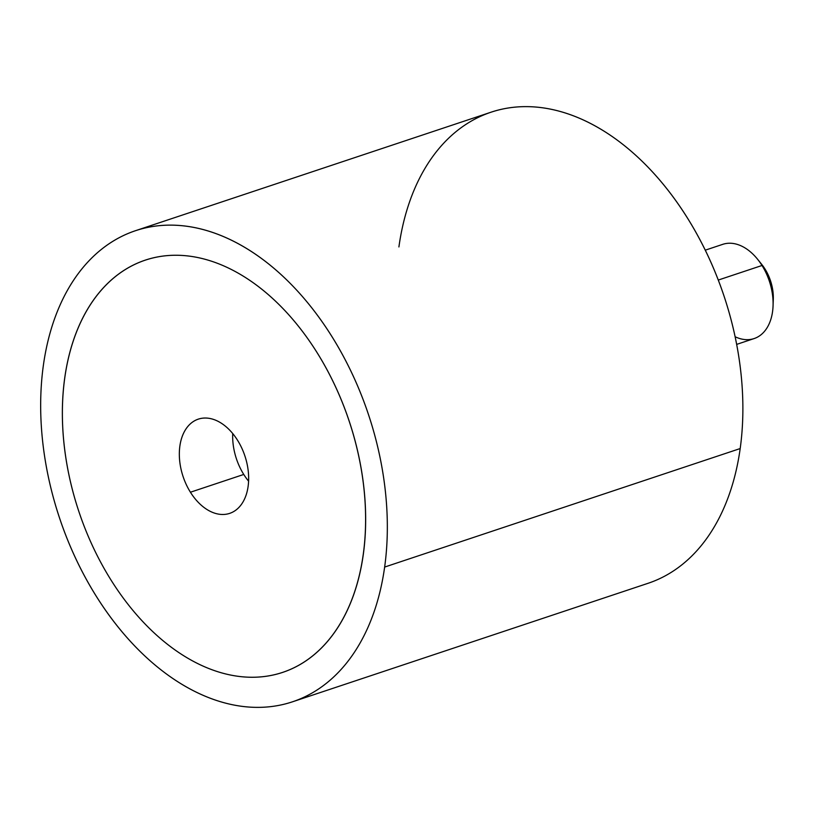 <?xml version="1.0" encoding="UTF-8"?>
<svg xmlns="http://www.w3.org/2000/svg" width="814" height="814" viewBox="0 0 814 814"><rect width="100%" height="100%" fill="white"/><g stroke="black" fill="none" stroke-linecap="round" stroke-linejoin="round"><path stroke-width="1.22" d="M135.49 230.698L491.035 112.2A248.29 162.892 71.6 0 1 672.873 196.632A248.29 162.892 71.6 0 1 740.191 448.555L384.646 567.063A248.29 162.892 -108.4 0 0 317.328 315.13A248.29 162.892 -108.4 0 0 135.49 230.698A248.29 162.892 -108.4 0 0 43.356 365.445A248.29 162.892 -108.4 0 0 110.673 617.368A248.29 162.892 -108.4 0 0 292.511 701.8A248.29 162.892 -108.4 0 0 384.646 567.063L740.191 448.555A248.29 162.892 71.6 0 1 648.056 583.302L292.511 701.8M740.191 448.555A248.29 162.892 -108.4 0 0 599.989 128.714A248.29 162.892 -108.4 0 0 398.911 246.937M43.356 365.445A248.29 162.892 71.6 0 1 244.444 247.222A248.29 162.892 71.6 0 1 384.646 567.063A248.29 162.892 71.6 0 1 183.557 685.286A248.29 162.892 71.6 0 1 43.356 365.445M282.692 672.364A217.257 142.531 -108.4 0 0 363.309 554.456A217.257 142.531 -108.4 0 0 317.094 352.635A217.257 142.531 -108.4 0 0 145.299 260.144A217.257 142.531 71.6 0 1 145.309 260.144A217.257 142.531 71.6 0 1 317.094 352.635A217.257 142.531 71.6 0 1 363.309 554.456A217.257 142.531 71.6 0 1 282.702 672.364A217.257 142.531 71.6 0 1 282.692 672.364A217.257 142.531 -108.4 0 0 317.084 352.645A217.257 142.531 71.6 0 1 325.244 644.027A217.257 142.531 71.6 0 1 110.908 579.873A217.257 142.531 71.6 0 1 102.747 288.482A217.257 142.531 71.6 0 1 317.084 352.645L317.084 352.645A217.257 142.531 -108.4 0 0 145.299 260.144A217.257 142.531 -108.4 0 0 110.908 579.873A217.257 142.531 -108.4 0 0 282.692 672.364L282.692 672.364M705.26 250.173L722.74 244.342A49.654 32.58 71.6 0 1 762.006 265.486L718.274 280.057L762.006 265.486A49.654 32.58 71.6 0 1 754.14 338.563L736.66 344.393M761.66 264.306A37.241 24.43 71.6 0 1 764.997 269.017L762.006 265.486A49.654 32.58 -108.4 0 0 757.549 259.208L761.66 264.306M762.006 265.486L764.997 269.017A37.241 24.43 71.6 0 1 773.3 299.237L773.066 305.789A49.654 32.58 -108.4 0 0 762.006 265.486M735.113 336.742A49.654 32.58 -108.4 0 0 773.066 305.789M773.096 302.238A37.241 24.43 -108.4 0 0 764.997 269.017A37.241 24.43 -108.4 0 0 759.696 262.037M232.723 433.547A49.654 32.58 -108.4 0 0 243.762 474.45L190.425 492.226A49.654 32.58 71.6 0 1 198.29 419.149A49.654 32.58 71.6 0 1 237.556 440.282A49.654 32.58 71.6 0 1 229.69 513.369A49.654 32.58 71.6 0 1 190.425 492.226L243.762 474.45A49.654 32.58 71.6 0 1 232.723 433.547M248.596 481.186A49.654 32.58 71.6 0 1 243.762 474.45A49.654 32.58 -108.4 0 0 248.596 481.186M237.556 440.282A49.654 32.58 -108.4 0 0 188.563 425.62A49.654 32.58 -108.4 0 0 190.425 492.226A49.654 32.58 -108.4 0 0 239.418 506.888A49.654 32.58 -108.4 0 0 237.556 440.282"/></g></svg>
